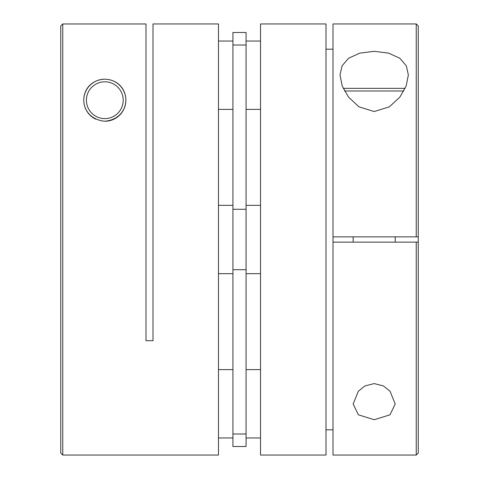 <?xml version="1.0" encoding="UTF-8"?>
<svg xmlns="http://www.w3.org/2000/svg" width="479" height="479" viewBox="0 0 479 479"><rect width="100%" height="100%" fill="white"/><g stroke="black" fill="none" stroke-linecap="round" stroke-linejoin="round"><path stroke-width="0.72" d="M343.192 88.352L405.18 88.352M374.189 51.313L359.801 53.127L348.604 58.228L342.048 65.833L340.012 74.993L342.216 86.022L348.473 97.069L358.993 106.841L374.189 111.535L389.391 106.835L399.887 97.087L406.168 86.004L408.359 74.993L406.348 65.874L399.809 58.252L388.631 53.139L374.189 51.313M374.189 419.718L358.406 414.826L353.161 404.007L358.34 391.223L364.926 385.948L374.189 383.589L383.434 385.936L390.038 391.229L395.217 404.007L389.978 414.82L374.189 419.718M333.007 236.871L416.245 236.871L416.245 23.95L333.007 23.95L333.007 455.05L416.245 455.05L416.245 242.129L333.007 242.129M260.528 23.95L260.528 455.05L325.995 455.05L325.995 23.95L260.528 23.95M325.995 49.187L333.007 49.187M333.007 429.813L325.995 429.813M416.245 23.95L418.251 25.956L418.251 453.044L416.245 455.05M416.245 242.129L418.251 242.129M416.245 236.871L418.251 236.871M104.811 121.247C133.677 118.493 132.036 80.262 104.811 79.185C77.616 80.262 75.916 118.487 104.811 121.247A21.028 21.028 0 0 0 109.571 79.73M104.811 79.185A21.028 21.028 0 0 0 95.626 119.133M246.074 239.5L246.074 446.506L232.926 446.506L232.926 32.494L246.074 32.494L246.074 239.5M62.755 455.05L62.755 23.968L145.993 23.968L145.993 340.701L153.005 340.701L153.005 23.95L218.472 23.95L218.472 455.05L62.755 455.05L60.749 453.044L60.749 25.968L62.755 23.968M403.869 90.98L344.503 90.98M104.811 81.813A18.4 18.4 0 0 1 123.211 100.219A18.4 18.4 0 0 1 104.811 118.618A18.4 18.4 0 0 1 86.412 100.219A18.4 18.4 0 0 1 104.811 81.813M246.074 269.707L232.926 269.707M246.074 209.293L232.926 209.293M246.074 433.998L232.926 433.998M246.074 45.002L232.926 45.002M395.217 242.129L395.217 236.871M353.161 242.129L353.161 236.871M260.528 41.038L246.074 41.038M260.528 369.62L246.074 369.62M260.528 205.329L246.074 205.329M232.926 205.329L218.472 205.329M232.926 369.62L218.472 369.62M232.926 41.038L218.472 41.038M232.926 109.38L218.472 109.38M232.926 437.962L218.472 437.962M232.926 273.671L218.472 273.671M260.528 273.671L246.074 273.671M260.528 437.962L246.074 437.962M260.528 109.38L246.074 109.38"/></g></svg>
